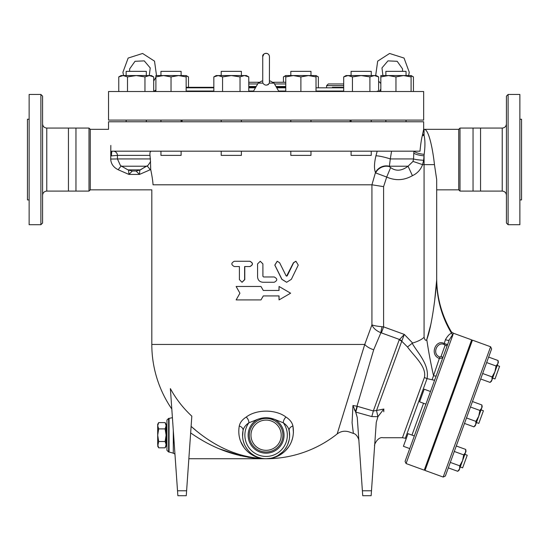 <?xml version="1.0" encoding="UTF-8"?>
<svg xmlns="http://www.w3.org/2000/svg" width="549" height="549" viewBox="0 0 549 549"><rect width="100%" height="100%" fill="white"/><g stroke="black" fill="none" stroke-linecap="round" stroke-linejoin="round"><path stroke-width="0.82" d="M42.575 123.875C42.822 126.421 44.222 127.821 46.775 128.075L68.44 128.075L68.44 191.093L89 191.093L89 128.075L68.44 128.075M42.575 96.144L42.575 223.031L40.894 224.706L40.894 94.462L42.575 96.144M40.894 94.462L29.131 94.462L29.131 224.706L40.894 224.706M29.131 119.25L27.45 119.25L27.45 199.918L29.131 199.918M75.954 128.075L75.954 191.093M350.125 121.768L350.125 120.094M506.425 123.875C506.178 126.421 504.778 127.821 502.225 128.075L502.225 191.093C504.778 191.347 506.178 192.747 506.425 195.3M508.106 94.462L506.425 96.144L506.425 223.031L508.106 224.706L508.106 94.462L519.869 94.462L519.869 224.706L508.106 224.706M449.356 339.714L453.495 333.257L471.66 339.865L424.24 470.157L406.075 463.548L405.073 461.393L449.356 339.714A2.519 1.256 20 0 1 445.514 339.502C448.066 335.315 450.125 333.312 451.683 333.497C451.36 331.452 451.36 331.452 451.683 333.497A105.882 104.53 -0 0 1 436.681 279.853L436.681 179.592L434.465 164.625C432.475 146.645 428.35 128.747 424.075 129.331L458.738 129.331L460 128.075L480.56 128.075L480.56 191.093L502.225 191.093M480.56 128.075L502.225 128.075M519.869 119.25L521.55 119.25L521.55 199.918L519.869 199.918M473.046 128.075L473.046 191.093L480.56 191.093M239.927 293.193L236.132 286.468L260.974 286.468L263.294 290.462L279.05 290.462L279.05 286.468L290.613 293.193L279.05 299.919L279.05 295.925L263.294 295.925L260.974 299.919L236.132 299.919L239.927 293.193M263.314 295.925L260.974 299.919M279.05 299.919L278.954 295.925M278.954 290.462L279.05 286.468M263.314 290.462L260.974 286.468M279.606 262.731L277.238 261.262L274.857 265.085L281.953 279.331L286.667 282.268L291.341 279.331L298.251 265.085L295.952 261.262L293.64 262.731L287.251 275.783L286.667 276.154L286.077 275.783L279.606 262.731M286.592 282.268L281.836 279.331L274.795 265.085L277.197 261.262M286.592 276.147L293.441 262.731L295.842 261.262M234.327 266.553C231.033 264.79 231.033 263.026 234.327 261.262L249.795 261.262C253.206 263.026 253.206 264.79 249.795 266.553L244.621 266.553L244.621 279.619L242.006 282.268L239.405 279.619L239.405 266.553L234.327 266.553M239.405 266.553L234.56 266.553M234.56 261.262L249.919 261.262C253.302 263.026 253.302 264.79 249.919 266.553L244.779 266.553L244.779 279.619L242.095 282.268M262.902 263.911L260.24 261.262L257.577 263.911L257.577 276.977C257.893 280.189 259.67 281.953 262.902 282.268L274.198 282.268C277.629 280.505 277.629 278.741 274.198 276.977L263.568 276.977L262.902 276.312L262.902 263.911L262.93 276.312L263.589 276.977M260.26 261.262L262.93 263.911M165.125 447.819L166.1 444.663L166.1 446.131L165.125 447.819L158.675 447.819L157.7 444.663L157.7 425.743L158.675 428.899L157.7 435.206L158.675 441.513L157.7 446.131L158.675 447.819M165.125 441.513L166.1 435.206L166.1 444.663L165.125 441.513L158.675 441.513M165.125 422.593L166.1 424.281L166.1 425.743L165.125 422.593L158.675 422.593L157.7 425.743L157.7 424.281L158.675 422.593M165.125 428.899L166.1 425.743L166.1 435.206L165.125 428.899L158.675 428.899M492.625 378.089L494.992 378.947L499.59 366.313L497.222 365.456M414.33 435.961L408.01 433.662L403.412 446.296L409.732 448.595L403.412 446.296M460.268 466.986L462.635 467.851L467.233 455.217L464.866 454.352M405.073 461.393L442.72 357.948A1.681 0.837 -160 0 0 441.025 356.466L439.927 357.056C431.267 354.009 437.423 340.874 444.299 344.614A1.681 0.7 113.3 0 1 444.21 343.55C436.057 338.829 429.119 354.627 439.337 358.476L439.927 357.056M490.092 382.406L491.938 379.977L491.472 381.246L490.092 382.406L480.677 378.975M492.082 376.93L494.924 371.769L491.938 379.977L492.082 376.93L482.667 373.505M498.06 360.521L498.368 362.292L497.909 363.562L498.06 360.521L488.637 357.09M496.07 365.991L497.909 363.562L494.924 371.769L496.07 365.991L486.647 362.56M464.495 423.423L473.917 426.854L475.757 424.425L475.908 421.385L478.742 416.217L479.888 410.439L481.734 408.01L481.878 404.97L472.463 401.539M465.703 449.418L466.012 451.196L459.582 468.873L459.115 470.143L457.736 471.303L459.582 468.873L459.726 465.833L462.567 460.666L463.713 454.888L465.552 452.465L465.703 449.418L456.281 445.994M459.582 468.873L459.115 470.143M450.31 462.402L459.726 465.833M448.32 467.872L457.736 471.303M454.291 451.463L463.713 454.888M430.505 391.506L424.192 389.207L419.594 401.841L425.907 404.139M476.443 422.538L478.817 423.396L483.415 410.762L481.041 409.904M434.815 379.661A2.519 1.009 20 0 1 432.104 379.75L433.532 375.646A2.519 0.933 -160 0 0 436.277 375.646M482.194 406.747L481.878 404.97L482.194 406.747L475.297 425.695L473.917 426.854L475.297 425.695M470.472 407.015L479.888 410.439L481.734 408.01M466.485 417.954L475.908 421.385L478.742 416.217M353.055 406.624L352.966 405.519L356.987 406.212L373.67 349.857M407.509 346.982C414.269 356.459 426.793 366.65 424.411 377.451L402.465 437.731L424.411 377.451A8.4 3.239 20 0 0 427.04 378.618C429.654 364.783 417.933 353.165 412.162 343.29L407.509 346.982L401.751 341.238L404.325 334.423L399.178 339.9A8.4 6.334 20 0 1 401.751 341.238L376.545 410.487L373.313 410.968L356.987 406.212L352.966 405.519L352.822 408.387L352.959 405.519L355.519 411.626L354.331 409.568M371.481 490.779L362.388 490.779L362.731 495.706L371.138 495.706L376.264 422.366L377.938 416.664L383.847 409.039L376.545 410.487L377.884 416.677L383.847 409.039L383.765 411.791C382.777 446.028 382.777 446.028 383.765 411.791M364.666 344.745L337.168 433.943L364.749 344.449A12.606 5.655 17.1 0 0 373.697 349.768L380.889 332.735A8.4 1.002 104.2 0 1 382.049 326.717C377.115 326.257 373.739 325.632 371.927 324.85L364.749 344.449L151.812 344.449A114.281 114.281 0 0 0 171.803 409.019M377.197 151.181L375.948 155.792C374.164 163.286 374.006 168.866 375.482 172.537L371.927 184.8L153.047 184.793C151.428 191.512 151.428 191.512 153.047 184.793C152.835 181.088 152.059 175.989 150.714 169.497C152.059 175.989 152.835 181.088 153.047 184.793M445.342 476.052L491.616 348.917L490.607 346.762L443.187 477.054L445.342 476.052M443.187 477.054L425.029 470.445L472.449 340.154L490.607 346.762M409.067 75.556L411.091 75.556L411.091 76.908L403.529 75.556L406.047 75.556L406.047 71.349L385.878 71.349L385.878 75.556L388.404 75.556L380.841 76.908L380.841 75.556L403.529 75.556L395.966 76.908L388.404 75.556M351.086 151.181L351.086 155.381L371.248 155.381L371.248 151.181M371.248 75.556L371.248 71.349L351.086 71.349L351.086 75.556M290.812 151.181L290.812 155.381L310.981 155.381L310.981 151.181M308.456 75.556L316.018 75.556L316.018 76.908L308.456 75.556L310.981 75.556L310.981 71.349L290.812 71.349L290.812 75.556L293.331 75.556L285.768 76.908L285.768 75.556L308.456 75.556L300.893 76.908L293.331 75.556M221.213 151.181L221.213 155.381L241.382 155.381L241.382 151.181M241.382 75.556L241.382 71.349L221.213 71.349L221.213 75.556M160.946 151.181L160.946 155.381L181.108 155.381L181.108 151.181M178.59 75.556L181.108 75.556L181.108 71.349L160.946 71.349L160.946 75.556L163.465 75.556L155.902 76.908L155.902 75.556L186.152 75.556L186.152 76.908L178.59 75.556L171.027 76.908L163.465 75.556M146.315 71.349L146.315 75.556L146.315 71.349L126.146 71.349L126.146 75.556M188.492 87.318L188.492 76.908L186.152 75.865M157.927 75.556L160.946 75.556M287.793 75.556L290.812 75.556M318.358 87.318L318.358 76.908L316.018 75.865M285.768 75.865L283.428 76.908L283.428 82.275M413.431 91.518L413.431 76.908L411.091 75.865M403.529 75.556L411.091 75.556L413.431 76.908M343.701 76.908L346.042 75.556L348.066 75.556L343.701 76.908L343.701 91.518M361.167 75.556L352.437 76.908L348.066 75.556L374.267 75.556L369.902 76.908L361.167 75.556M374.267 75.556L376.291 75.556L378.632 76.908L374.267 75.556M213.836 76.908L216.176 75.556L218.2 75.556L213.836 76.908L213.836 91.518M248.766 76.908L244.401 75.556L246.426 75.556L248.766 76.908L248.766 91.518M231.301 75.556L222.565 76.908L218.2 75.556L244.401 75.556L240.03 76.908L231.301 75.556M153.693 76.908L149.328 75.556L151.352 75.556L153.693 76.908L153.693 91.518M144.963 76.908L136.227 75.556L149.328 75.556L144.963 76.908L144.963 91.518M118.762 76.908L121.103 75.556L123.127 75.556L118.762 76.908L118.762 91.518M136.227 75.556L127.498 76.908L123.127 75.556L136.227 75.556M411.091 91.518L411.091 76.908M395.966 91.518L395.966 76.908M380.841 91.518L380.841 76.908M369.902 91.518L369.902 76.908M378.632 91.518L378.632 76.908M352.437 91.518L352.437 76.908M300.893 91.518L300.893 76.908M316.018 91.518L316.018 76.908M285.768 91.518L285.768 76.908M222.565 91.518L222.565 76.908M240.03 91.518L240.03 76.908M155.902 91.518L155.902 76.908M171.027 91.518L171.027 76.908M127.498 91.518L127.498 76.908M186.152 91.518L186.152 76.908M111.248 151.14L111.433 155.889C111.557 152.409 111.9 150.838 112.456 151.181L419.999 151.181C420.658 144.222 421.44 139.021 422.339 135.576L423.656 129.331L423.656 121.768L108.537 121.768L108.537 129.331L90.262 129.331L90.262 189.837L151.812 189.837L151.812 344.449M248.766 86.481L256.218 86.481M275.975 86.481L285.768 86.481M255.738 87.318L248.766 87.318L255.738 87.318M281.918 87.318L281.918 86.481M343.701 83.956L328.281 83.956L326.6 85.637L343.701 85.637M285.768 82.275L273.395 82.275M258.799 82.275L248.766 82.275M153.638 91.518L155.902 89.954M423.656 91.518L108.537 91.518L108.537 120.094L423.656 120.094L423.656 91.518M186.152 87.318L213.836 87.318L186.152 87.318M343.701 87.318L332.399 87.318M285.768 87.318L276.456 87.318M151.222 151.181C150.103 151.51 149.705 152.91 150.021 155.381L150.481 161.777L148.065 165.324L139.837 170.094L139.446 174.431L150.158 169.771L139.446 174.431L136.063 171.007M110.823 145.423C107.988 124.314 107.988 124.314 110.823 145.423L110.726 159.052L117.431 158.949L117.424 155.381A4.2 4.193 90 0 0 113.231 151.181M150.543 158.935L117.431 158.935L120.348 165.331L121.597 166.21L120.684 165.606M150.488 161.756L150.591 161.166M111.433 155.889L117.424 155.381L150.021 155.381M128.562 170.094L128.953 174.431L132.336 171.007M132.192 171.007L136.207 171.007M150.481 161.777L150.714 169.497L150.158 169.771A6.725 1.173 60.2 0 0 146.851 166.182M110.726 159.052C110.919 163.767 113.423 167.335 118.241 169.771A6.725 1.173 119.8 0 1 121.549 166.182M118.241 169.771L128.953 174.431L139.446 174.431M136.255 171.007L140.455 169.881L127.944 169.881L121.597 166.21L146.803 166.21L148.052 165.331L146.816 166.203M412.423 175.673L408.058 166.21C401.731 171.007 395.918 171.466 390.634 167.589L386.695 177.053C395.431 180.923 404.002 180.463 412.423 175.673C417.329 173.388 420.712 169.703 422.565 164.625L423.65 160.281L424.178 154.358C425.214 146.411 425.18 140.098 424.075 135.404L422.696 133.901M390.634 167.589L389.33 166.601A10.925 9.573 -25.5 0 0 375.64 172.921L386.695 177.053L383.593 186.646L371.927 184.8L371.927 324.85C373.258 328.165 376.243 330.793 380.889 332.735L381.404 332.893L383.593 326.875L382.049 326.717M424.178 154.358A10.925 3.17 5.9 0 1 413.919 151.181L413.802 153.123A10.925 2.711 5.3 0 0 424.075 155.841L424.075 164.625L422.565 164.625L413.02 161.413L408.058 166.21L389.056 166.21A10.925 9.532 -25.4 0 0 375.482 172.537M389.33 166.601L390.298 158.935A10.925 1.434 14.9 0 0 375.948 155.792M423.65 160.281A10.925 1.345 2.9 0 1 413.541 158.935L413.02 161.413M413.802 153.123L413.541 158.935L390.298 158.935L391.574 151.181M412.162 343.29L412.635 343.043C417.933 341.444 421.749 339.529 424.075 337.299L424.075 164.625L434.465 164.625C432.475 146.645 428.35 128.747 424.075 129.331L424.075 135.404A10.925 8.667 -28.1 0 1 422.339 135.576M168.618 452.012L166.944 450.331L166.944 420.081L168.618 418.4L168.618 452.012L169.058 452.012L169.058 418.4L168.618 418.4M177.519 490.779L177.862 495.706L186.269 495.706L186.612 490.779L177.519 490.779L170.375 388.603A108.53 106.883 -0 0 0 191.827 416.169L186.612 490.779M190.661 432.914C214.453 449.624 239.597 458.23 266.1 458.731C239.563 458.01 214.57 447.229 191.114 426.395L195.327 429.922M255.937 458.264L247.88 457.228M240.537 455.766L219.47 448.869M234.306 452.918L235.473 453.337M266.066 458.731L266.1 458.731C280.409 459.06 296.295 446.014 292.933 426.031C292.157 422.497 289.838 419.505 285.967 417.062C275.845 409.19 256.39 409.163 246.227 417.062C242.356 419.505 240.03 422.497 239.261 426.031C235.898 446.014 251.785 459.06 266.1 458.731L188.856 458.731M292.94 426.072L293.42 432.804M292.761 437.512L291.677 441.08M288.589 446.955L285.453 450.715M279.4 455.279L271.796 458.134M242.596 436.338L243.022 430.608C243.674 427.582 245.623 424.981 248.875 422.805A5.044 2.731 57.9 0 0 246.227 417.062L246.24 417.048M260.802 458.216L256.184 456.871M252.636 455.196L250.214 453.652M248.416 452.252L247.174 451.134M243.948 447.442L240.62 441.348M346.68 403.172L348.567 397.051M350.736 390.037L352.527 384.211M354.434 378.014L356.644 370.843M352.074 422.73L353.384 433.449L352.074 422.73C348.416 435 348.416 435 352.074 422.73L352.822 408.387M356.987 406.212A8.4 0.405 -74.2 0 1 355.519 411.626L357.262 417.466L355.759 412.079L371.797 416.581A8.4 0.398 105.6 0 0 373.313 410.968L399.178 339.9M362.388 490.779L357.262 417.466M381.404 332.893L399.398 339.44A8.4 6.334 32.9 0 1 401.793 340.991M444.299 344.614L445.074 345.335A1.681 1.613 20 0 0 447.586 344.587L444.21 343.55L445.514 339.502M445.088 343.983L446.385 344.463M458.738 129.331L458.738 189.837L436.681 189.837L436.681 279.853C436.585 286.585 432.482 324.919 426.772 339.577L430.89 324.253M434.801 299.294L436.681 279.88M441.025 356.466L445.074 345.335A1.681 1.613 -160 0 0 447.586 344.587M424.075 337.299C424.96 340.256 425.859 341.018 426.772 339.577A105.882 22.379 81.1 0 0 433.532 375.646L439.337 358.476L442.72 357.948M266.1 452.012A16.806 16.806 0 0 1 251.545 426.799A16.806 16.806 0 0 1 280.649 426.799A16.806 16.806 0 0 1 266.1 452.012A16.806 16.806 0 0 0 280.649 426.799A16.806 16.806 0 0 0 251.545 426.799A16.806 16.806 0 0 0 266.1 452.012M266.8 458.724L270.966 458.223M277.712 455.663L282.502 452.074M285.206 448.931L286.949 446.104M287.642 444.656L289.103 440.126M289.419 438.308L289.611 435.968M289.577 433.676L288.76 429.153M262.285 418.07L264.337 417.81M266.279 417.741L274.445 419.306C268.873 417.24 263.307 417.24 257.749 419.306A17.959 17.959 0 0 0 252.183 446.563A17.959 17.959 0 0 0 280.011 446.563A17.959 17.959 0 0 0 274.445 419.306L283.318 422.805A5.044 2.731 122.1 0 1 285.967 417.062M239.261 426.031A5.044 3.774 11.3 0 1 243.022 430.608L243.008 430.677M246.014 447.456L247.057 449.027M252.444 454.366L253.206 454.888M258.318 457.413L260.096 457.955M261.496 458.278L257.666 457.173M254.386 455.615L251.689 453.803M247.345 449.418L245.513 446.598M244.168 443.729L243.269 440.888M292.933 426.031A5.044 3.774 168.7 0 0 289.172 430.608A23.532 23.532 0 0 1 266.1 458.731A23.532 23.532 0 0 1 243.022 430.608A23.532 23.532 0 0 0 266.1 458.731A23.532 23.532 0 0 0 289.172 430.608C288.52 427.582 286.564 424.981 283.318 422.805A21.219 21.219 0 0 1 251.922 450.997A21.219 21.219 0 0 1 248.875 422.805L257.749 419.306M289.172 430.608L289.591 436.476M289.035 440.456L288.005 443.777M286.18 447.456L284.492 449.878M280.958 453.447L278.988 454.888M277.403 455.842L275.653 456.706M273.876 457.413L272.098 457.955M270.17 458.381L266.1 458.731A114.281 114.281 0 0 0 337.168 433.943C340.881 431.185 344.93 430.526 349.322 431.974L353.384 433.449C356.974 433.916 359.286 440.195 358.888 440.758M451.683 333.497A2.519 2.457 170 0 0 453.014 334.547C453.254 332.715 453.254 332.715 453.014 334.547L453.007 334.602M406.226 438.562L405.34 438.239L427.04 378.618L432.104 379.75M460 128.075L460 191.093L473.046 191.093M90.262 129.331L89 128.075M262.738 82.597L262.799 83.098C264.995 85.774 267.198 85.774 269.394 83.119L269.456 56.65C268.893 51.407 261.846 53.363 262.738 56.65L262.738 82.597M262.738 81.019L261.798 81.019L262.738 81.019M269.456 81.019L270.396 81.019L269.456 81.019M268.468 84.436L267.926 84.752M267.308 84.978L266.732 85.095M380.841 88.952L379.359 91.518M46.775 128.075L46.775 191.093C44.222 191.347 42.822 192.747 42.575 195.3M423.54 403.282L411.963 435.096L423.54 403.282M248.766 83.956L257.673 83.956M274.521 83.956L285.768 83.956M343.701 91.031L316.018 91.031M285.768 91.031L278.597 91.031M253.597 91.031L248.766 91.031M213.836 91.031L186.152 91.031M155.902 91.031L154.832 91.031M186.152 87.813L213.836 87.813M248.766 87.813L255.45 87.813M276.744 87.813L285.768 87.813M316.018 87.813L343.701 87.813M140.455 169.881L146.185 166.21M412.635 343.043L404.325 334.423L383.593 326.875L383.593 186.646M169.058 452.012L173.306 453.165L173.306 430.54M357.324 406.315A8.4 0.405 -74.2 0 1 355.759 412.079M371.797 416.581L377.884 416.677M266.1 450.331A15.125 15.125 0 0 1 253 427.644A15.125 15.125 0 0 1 279.194 427.644A15.125 15.125 0 0 1 266.1 450.331M406.075 463.548L452.973 334.691M261.798 81.019L258.16 83.119L262.799 83.119M269.394 83.119L274.033 83.119L270.396 81.019M46.775 191.093L68.44 191.093M182.069 121.768L182.069 120.094M166.944 426.381L166.1 426.381M166.944 444.031L166.1 444.031M467.213 354.53L466.424 354.242M462.615 367.164L461.826 366.876M434.856 443.427L434.067 443.146M430.258 456.068L429.469 455.78M451.038 398.979L450.249 398.691M446.44 411.613L445.651 411.325M405.34 438.239L402.465 437.731L383.024 437.731C377.575 436.38 373.697 445.87 374.644 445.548L374.644 445.548M385.878 120.094L385.878 121.768M406.047 120.094L406.047 121.768M351.086 120.094L351.086 121.768M371.248 120.094L371.248 121.768M290.812 120.094L290.812 121.768M310.981 120.094L310.981 121.768M221.213 120.094L221.213 121.768M241.382 120.094L241.382 121.768M160.946 120.094L160.946 121.768M181.108 120.094L181.108 121.768M126.146 120.094L126.146 121.768L126.146 120.094M146.315 120.094L146.315 121.768L146.315 120.094M186.152 75.556L188.492 76.908M316.018 75.556L318.358 76.908M285.768 75.556L283.428 76.908M326.6 87.318L326.6 85.637M377.362 91.031L378.556 91.518M127.944 169.881L132.144 171.007M424.075 129.331L423.656 129.331M173.306 453.165L174.959 454.133M172.407 417.659L169.058 418.4M376.264 422.359L375.804 428.975M453.495 333.257L451.45 331.973C441.698 315.318 436.771 297.338 436.681 278.041M458.738 189.837L460 191.093M90.262 189.837L89 191.093M123.58 75.556L122.914 72.283L128.15 58.057L142.596 53.473L154.516 61.152L156.52 75.556M155.902 77.258L153.693 81.026M129.578 71.349L129.681 68.838L135.02 61.296L144.25 60.884L150.234 67.932L149.266 75.556M258.16 83.119L253.309 91.518M274.033 83.119L278.885 91.518M408.614 75.556L409.279 72.283L404.043 58.057L389.598 53.473L377.678 61.152L375.674 75.556M378.632 81.197L380.841 83.51M382.928 75.556L381.96 67.932L387.944 60.884L397.174 61.296L402.513 68.838L402.616 71.349M269.216 55.394L268.619 54.426M268.193 54.022L267.384 53.541M266.841 53.37L265.888 53.294M265.304 53.383L264.604 53.637M263.856 54.145L262.738 56.65"/></g></svg>
